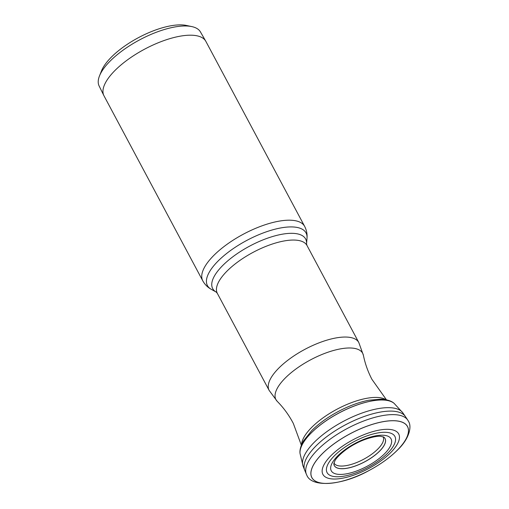 <?xml version="1.0" encoding="UTF-8"?>
<svg xmlns="http://www.w3.org/2000/svg" width="509" height="509" viewBox="0 0 509 509"><rect width="100%" height="100%" fill="white"/><g stroke="black" fill="none" stroke-linecap="round" stroke-linejoin="round"><path stroke-width="0.76" d="M383.061 436.741A27.836 10.613 -28.1 0 1 383.131 436.881A27.836 10.613 -28.1 0 1 363.458 459.366A27.836 10.613 -28.1 0 1 333.98 463.031A27.836 10.613 -28.1 0 1 333.949 462.967M104.033 95.896A57.752 22.014 -28.1 0 1 103.995 95.813A57.752 22.014 -28.1 0 1 103.951 95.737A57.752 22.014 -28.1 0 1 103.874 95.584A57.752 22.014 -28.1 0 1 144.569 49.195A57.752 22.014 -28.1 0 1 205.757 41.184A57.752 22.014 -28.1 0 1 205.884 41.414A57.752 22.014 -28.1 0 1 205.922 41.49M205.757 41.184L200.438 31.921A57.422 21.887 151.9 0 0 191.81 26.595A57.422 21.887 151.9 0 0 139.6 39.887A57.422 21.887 151.9 0 0 99.51 75.879A57.422 21.887 151.9 0 0 99.14 86.015L103.874 95.584M191.81 26.595L186.421 25.45A52.802 20.125 151.9 0 0 138.416 37.672A52.802 20.125 151.9 0 0 101.552 70.764L99.51 75.879M383.881 437.142A28.765 10.963 151.9 0 0 383.843 437.11L380.802 436.347C377.754 435.666 365.907 437.963 355.212 443.905C344.389 449.492 335.985 457.985 334.852 460.906L333.815 463.82A28.765 10.963 151.9 0 0 333.821 463.877A28.765 10.963 151.9 0 0 334.298 465.601A28.765 10.963 151.9 0 0 364.756 461.816A28.765 10.963 151.9 0 0 385.09 438.58A28.765 10.963 151.9 0 0 383.881 437.142A28.746 10.956 -28.1 0 1 383.888 437.148A28.746 10.956 -28.1 0 1 385.052 438.548A28.746 10.956 -28.1 0 1 364.73 461.771A28.746 10.956 -28.1 0 1 334.298 465.55A28.746 10.956 -28.1 0 1 333.821 463.884A28.746 10.956 -28.1 0 1 333.815 463.852M391.071 438.898A33.887 12.916 -28.1 0 1 367.116 466.276A33.887 12.916 -28.1 0 1 331.232 470.736A33.887 12.916 -28.1 0 1 355.187 443.358A33.887 12.916 -28.1 0 1 391.071 438.898M394.927 436.48A38.436 14.646 -28.1 0 1 367.765 467.523A38.436 14.646 -28.1 0 1 327.071 472.581A38.436 14.646 -28.1 0 1 354.232 441.538A38.436 14.646 -28.1 0 1 394.927 436.48M398.732 433.999A42.96 16.371 -28.1 0 1 368.37 468.694A42.96 16.371 -28.1 0 1 322.884 474.35A42.96 16.371 -28.1 0 1 353.246 439.649A42.96 16.371 -28.1 0 1 398.732 433.999M407.531 426.637A54.183 20.653 -28.1 0 1 369.229 470.405A54.183 20.653 -28.1 0 1 311.858 477.537A54.183 20.653 -28.1 0 1 350.154 433.77A54.183 20.653 -28.1 0 1 407.531 426.637M407.563 426.599A54.234 20.672 -28.1 0 1 369.229 470.405A54.234 20.672 -28.1 0 1 311.807 477.544A54.234 20.672 -28.1 0 1 350.141 433.738A54.234 20.672 -28.1 0 1 407.563 426.599M306.685 474.91A57.511 21.919 -28.1 0 1 306.469 474.464A57.511 21.919 -28.1 0 1 306.45 474.433A57.511 21.919 -28.1 0 1 347.132 428.565A57.511 21.919 -28.1 0 1 407.881 420.275A57.511 21.919 -28.1 0 1 407.894 420.307L408.403 421.191C412.29 426.835 408.791 439.235 397.943 449.625C390.301 457.324 380.713 464.259 369.178 470.437C342.118 485.732 311.508 487.8 306.793 475.145L306.469 474.464M300.049 453.627A53.948 20.564 -28.1 0 1 300.036 453.525A53.948 20.564 -28.1 0 1 300.03 453.436A53.948 20.564 -28.1 0 1 338.867 413.079A53.948 20.564 -28.1 0 1 394.004 403.255A53.948 20.564 -28.1 0 1 394.074 403.313L402.912 412.945A56.614 21.582 151.9 0 0 402.912 412.939A56.614 21.582 151.9 0 0 343.301 421.388A56.614 21.582 151.9 0 0 303.122 466.219L304.675 470.17A57.103 21.766 -28.1 0 1 304.675 470.163A57.103 21.766 -28.1 0 1 345.204 424.945A57.103 21.766 -28.1 0 1 405.323 416.419A57.103 21.766 -28.1 0 1 405.323 416.426L407.881 420.275M303.122 466.219A56.614 21.582 151.9 0 0 303.122 466.225L300.036 453.525M393.966 403.23L394.004 403.255A53.929 20.551 151.9 0 0 393.966 403.23A53.929 20.551 151.9 0 0 393.915 403.185A53.929 20.551 151.9 0 0 338.848 413.047A53.929 20.551 151.9 0 0 300.017 453.322A53.929 20.551 151.9 0 0 300.024 453.385A53.929 20.551 151.9 0 0 300.03 453.411L300.024 453.385M385.962 399.705A48.985 18.668 151.9 0 0 336.843 409.293A48.985 18.668 151.9 0 0 301.551 444.777M301.366 445.241L293.33 423.456C288.991 415.166 283.615 407.785 277.201 401.315A49.169 18.744 -28.1 0 1 277.201 401.315A49.169 18.744 -28.1 0 1 275.891 399.527A49.169 18.744 -28.1 0 1 310.643 359.812A49.169 18.744 -28.1 0 1 362.707 353.341A49.169 18.744 -28.1 0 1 363.394 355.295L358.8 342.519A50.824 19.367 -28.1 0 1 358.839 342.582M269.191 390.492A50.824 19.367 -28.1 0 1 269.14 390.39L269.14 390.39A50.824 19.367 -28.1 0 1 269.102 390.32A50.824 19.367 -28.1 0 1 304.936 349.32A50.824 19.367 -28.1 0 1 358.8 342.519L307.01 245.523A50.824 19.367 -28.1 0 1 307.048 245.586M217.381 293.464A50.824 19.367 -28.1 0 1 217.349 293.394L217.349 293.394A50.824 19.367 -28.1 0 1 217.311 293.324A50.824 19.367 -28.1 0 1 253.145 252.324A50.824 19.367 -28.1 0 1 307.01 245.523L306.545 243.913L307.01 238.167A55.895 21.302 -28.1 0 0 306.081 233.014A55.895 21.302 -28.1 0 0 246.897 240.363A55.895 21.302 -28.1 0 0 207.392 285.517A55.895 21.302 -28.1 0 0 211.235 289.303L216.274 292.115A52.681 20.08 -28.1 0 1 212.654 288.546A52.681 20.08 -28.1 0 1 249.887 245.993A52.681 20.08 -28.1 0 1 305.667 239.065A52.681 20.08 -28.1 0 1 306.545 243.913M211.235 289.303C207.647 287.343 204.828 284.512 202.773 280.815L202.773 280.815A57.752 22.014 -28.1 0 1 202.735 280.733A57.752 22.014 -28.1 0 1 243.448 234.14A57.752 22.014 -28.1 0 1 304.662 226.41L304.662 226.41A57.752 22.014 -28.1 0 1 304.7 226.486M304.675 470.163L306.45 474.433M402.912 412.939L405.323 416.426M393.915 403.185C392.757 402.148 389.334 399.718 381.457 399.158L368.726 400.233C358.979 402.18 348.837 405.934 338.3 411.495C327.72 417.157 318.863 423.526 311.724 430.601L303.561 440.794C299.712 447.564 299.801 451.731 300.017 453.322M386.452 399.807L371.907 379.313C367.912 371.595 365.074 363.585 363.394 355.295M277.201 401.315L269.14 390.39L217.349 293.394L216.28 292.121M205.884 41.414L304.757 226.594C306.615 230.31 307.366 234.165 307.01 238.167M202.773 280.815L103.995 95.813"/></g></svg>

